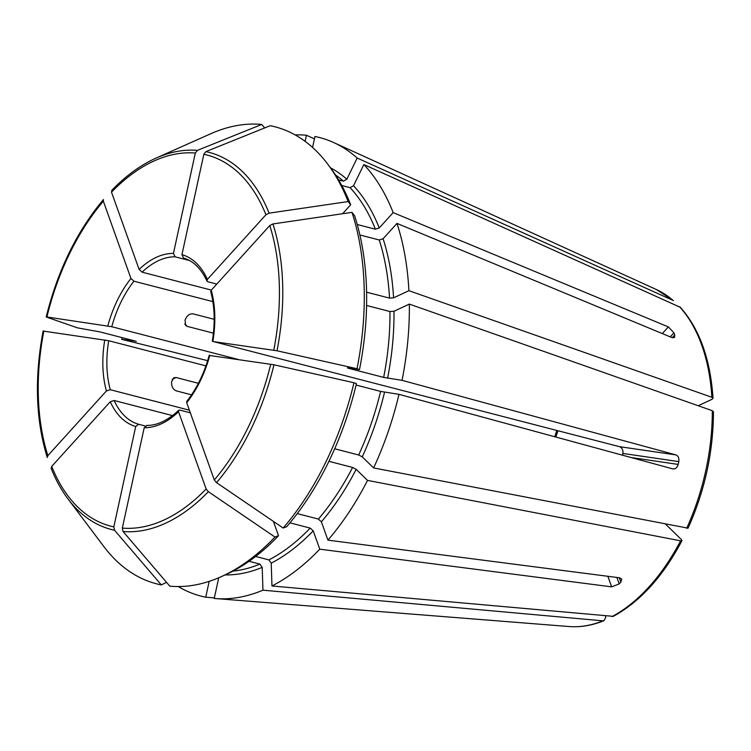 <?xml version="1.0" encoding="UTF-8"?>
<svg xmlns="http://www.w3.org/2000/svg" width="751" height="751" viewBox="0 0 751 751"><rect width="100%" height="100%" fill="white"/><g stroke="black" fill="none" stroke-linecap="round" stroke-linejoin="round"><path stroke-width="1.13" d="M46.468 317.082L46.468 317.082A869840.042 45064.384 12.3 0 0 77.569 327.877L99.921 331.895L135.612 341.132L121.69 339.349A236.828 141.207 104.5 0 1 122.103 337.631M135.612 341.132L136.147 341.461A212.43 126.656 104.5 0 1 136.184 341.292M289.942 522.856L310.219 528.103L313.214 530.835L319.766 549.169A236.828 141.207 104.5 0 1 271.965 585.977L271.233 563.156L268.914 559.899L255.64 556.463M278.518 535.735L274.988 537.059A236.058 140.747 104.5 0 1 220.766 576.881L225.112 574.947A232.782 138.785 104.5 0 0 278.518 535.735L273.392 521.391M249.041 561.297L259.893 564.104A209.557 124.948 104.5 0 1 233.007 571.107M274.988 537.059A869840.052 460894.21 -137.8 0 1 208.365 491.67L206.14 488.976L178.541 411.717L178.71 410.346L179.996 410.13L190.322 412.797M220.766 576.881A236.058 140.747 104.5 0 1 169.82 586.155A869840.127 696867.282 -81.7 0 1 123.051 531.501L122.319 528.103L144.201 427.741L147.046 425.507M209.182 581.368L205.727 597.195A236.828 141.207 104.5 0 1 178.259 586.54M161.315 584.916A869840.127 696867.282 -81.7 0 1 114.556 530.253A194.8 116.142 104.5 0 1 67.919 498.833L103.92 546.653A236.058 140.747 104.5 0 0 161.315 584.916L166.544 582.335M114.556 530.253L113.823 526.864L135.706 426.502L138.55 424.268L145.253 426.005M67.919 498.833C61.319 490.046 55.734 479.898 51.152 468.38L51.725 466.399L110.266 401.738L114.133 400.499L172.514 415.603M672.83 300.203A175.021 104.351 104.5 0 0 656.318 289.51L673.44 300.588L357.176 158.039L346.84 179.236L343.395 181.151L338.617 179.921M312.566 147.44L314.951 136.494A236.828 141.207 104.5 0 1 333.613 142.512A236.828 141.207 104.5 0 1 357.176 158.039M43.145 330.956C34.33 377.781 35.701 419.959 47.266 457.5L47.876 455.622L106.417 390.952L110.284 389.722L189.383 410.187M43.417 331.088L108.707 340.729L205.924 365.878M680.331 307.319L363.86 164.544A236.828 141.207 104.5 0 1 393.149 212.617L668.334 326.901L673.957 332.796L670.249 336.88M698.214 405.747L712.061 399.279L712.981 398.255L711.864 397.279L408.91 290.684L393.562 297.847L389.525 298.109L366.591 292.177M359.87 234.969L379.236 239.982L383.104 238.752L396.997 223.404A236.828 141.207 104.5 0 1 408.91 290.684M46.205 316.931C57.714 270.538 76.799 231.402 103.45 199.541L103.347 201.193A191.693 114.293 104.5 0 0 46.919 316.988L111.768 326.723L237.917 359.363M103.347 201.193L130.946 278.461L133.95 281.203L212.871 301.62M713.412 411.708L712.295 410.694L409.342 304.099A236.828 141.207 104.5 0 1 402.048 380.335L383.658 377.396L347.957 368.159A209.557 124.948 104.5 0 0 348.013 367.915M688.029 528.16L373.613 467.939L362.245 456.871L358.678 454.993L334.693 448.779M295.124 134.908A236.828 141.207 104.5 0 1 306.455 135.246L305.122 141.357M112.077 190.2L111.514 192.172L139.113 269.431L142.117 272.172L211.341 290.083M197.382 150.369A194.8 116.142 104.5 0 0 156.095 158.085L210.768 133.734A236.058 140.747 104.5 0 1 261.714 124.459A869840.042 696867.216 98.3 0 0 197.382 150.369L195.326 153.044L173.443 253.406L175.067 256.795L189.505 260.531M264.681 127.933L261.714 124.459M665.733 524.311L681.457 539.622L681.946 540.636L680.566 540.814L367.539 480.396A236.828 141.207 104.5 0 1 327.934 540.147L619.828 577.838L621.762 579.181L620.842 582.1L619.293 577.772M613.248 616.346L271.965 585.977M327.614 163.971A236.058 140.747 104.5 0 1 348.135 201.568A869840.136 524624.915 160.3 0 0 269.093 213.153L265.929 214.748L207.389 279.419A88.993 53.058 -75.5 0 0 181.949 254.645L203.831 154.284L205.887 151.618A869840.042 696867.216 98.3 0 1 270.21 125.708A236.058 140.747 104.5 0 1 327.614 163.971L330.478 167.773A232.782 138.785 104.5 0 1 350.679 204.779L342.578 213.725M341.799 185.525L350.079 187.666A209.557 124.948 104.5 0 1 375.387 229.196L379.255 227.966L393.149 212.617M357.223 224.502L375.387 229.196M363.86 164.544L353.524 185.75L350.079 187.666M350.679 204.779L348.135 201.568M605.616 616.055L605.672 617.594L604.029 620.664L602.912 620.833L262.944 590.183A236.828 141.207 104.5 0 1 215.603 598.556A236.828 141.207 104.5 0 1 214.232 598.444L218.738 577.763M359.485 369.595L357.016 368.732A236.058 140.747 104.5 0 0 351.984 212.355L354.538 215.556A232.782 138.785 104.5 0 1 359.485 369.595L347.431 367.83M366.582 305.479L389.957 311.524A209.557 124.948 104.5 0 1 383.658 377.396M409.342 304.099L393.993 311.261L389.957 311.524M351.984 212.355A869840.052 524624.868 160.3 0 0 272.942 223.939L269.778 225.525L211.238 290.196L210.768 291.66M357.016 368.732A869840.042 45064.384 -167.7 0 0 277.025 350.783L213.406 341.583L619.472 446.657C622.091 447.737 623.227 449.999 622.879 453.435A86.121 51.35 -75.5 0 1 622.504 455.2M283.155 528.037A236.058 140.747 104.5 0 0 353.965 382.738L356.434 383.601A232.782 138.785 104.5 0 1 286.694 526.714L283.155 528.037A869840.052 460894.21 -137.8 0 1 216.532 482.649L214.307 479.955L186.708 402.696L186.802 401.4M353.965 382.738A869840.042 45064.384 -167.7 0 0 273.974 364.789L210.355 355.589M673.253 468.99L672.905 468.915C675.384 469.187 677.139 467.685 678.191 464.418A180.55 107.646 -75.5 0 0 678.801 461.612L622.879 453.435M672.905 468.915L398.997 394.341A236.828 141.207 104.5 0 1 373.613 467.939M356.087 385.056L380.607 391.402L398.997 394.341M191.552 394.829L176.494 390.933C173.772 389.9 172.167 387.751 171.679 384.503A86.121 51.35 104.5 0 1 171.594 381.818L173.8 377.753L176.063 377.518L198.377 383.301M396.997 223.404L672.183 337.687L674.558 337.49L674.727 334.946A180.55 107.646 -75.5 0 0 673.957 332.796M181.949 254.645L183.507 258.025C193.27 260.869 201.09 268.558 206.957 281.081M214.354 597.88L205.727 597.195M319.766 549.169L611.652 586.86L619.209 583.903A180.55 107.646 -75.5 0 0 620.842 582.1M297.246 513.6L318.386 519.072L321.39 521.814L327.934 540.147M184.774 323.991L187.224 326.375L185.657 325.455L185.056 320.104A86.121 51.35 104.5 0 1 186.267 317.607C188.088 314.763 190.425 313.533 193.298 313.909L214.185 319.316M187.224 326.375L213.406 333.153M402.048 380.335L675.956 454.918C678.266 455.941 679.214 458.176 678.801 461.612M367.539 480.396L356.171 469.328L352.604 467.451A209.557 124.948 104.5 0 1 318.386 519.072M262.944 590.183L262.212 567.371L259.893 564.104M207.389 279.419L206.976 281.034L207.98 281.803L216.776 284.085M211.238 290.196A88.993 53.058 -75.5 0 1 212.88 341.254L213.406 341.583M314.434 138.86L306.455 135.246M207.67 360.658L121.69 339.349M328.91 461.321L352.604 467.451M556.838 430.445A86.121 51.35 -75.5 0 0 554.754 436.753M313.214 530.835A212.43 126.656 104.5 0 1 271.233 563.156M310.219 528.103A209.557 124.948 104.5 0 1 268.914 559.899M206.14 488.976A191.693 114.293 104.5 0 1 122.319 528.103M144.201 427.741A88.993 53.058 -75.5 0 0 178.541 411.717M208.365 491.67A194.8 116.142 104.5 0 1 123.051 531.501M113.823 526.864A191.693 114.293 104.5 0 1 51.725 466.399M110.266 401.738A88.993 53.058 -75.5 0 0 135.706 426.502M335.519 174.955A209.557 124.948 104.5 0 1 343.395 181.151M330.515 167.82A212.43 126.656 104.5 0 1 346.84 179.236M47.876 455.622A191.693 114.293 104.5 0 1 43.868 330.994M104.774 339.903A88.993 53.058 -75.5 0 0 106.417 390.952M679.514 306.708A175.021 104.351 104.5 0 1 711.864 397.279M379.236 239.982A209.557 124.948 104.5 0 1 389.525 298.109M383.104 238.752A212.43 126.656 104.5 0 1 393.562 297.847M130.946 278.461A88.993 53.058 -75.5 0 0 107.825 325.896M712.295 410.694A175.021 104.351 104.5 0 1 686.639 528.347M111.514 192.172A191.693 114.293 104.5 0 1 195.326 153.044M173.443 253.406A88.993 53.058 -75.5 0 0 139.113 269.431M680.566 540.814A175.021 104.351 104.5 0 1 611.934 616.627M353.524 185.75A212.43 126.656 104.5 0 1 379.255 227.966M203.831 154.284A191.693 114.293 104.5 0 1 265.929 214.748M205.887 151.618A194.8 116.142 104.5 0 1 269.093 213.153M602.912 620.833A175.021 104.351 104.5 0 1 569.108 626.541L215.603 598.556M393.993 311.261A212.43 126.656 104.5 0 1 387.591 378.222M269.778 225.525A191.693 114.293 104.5 0 1 273.786 350.154M272.942 223.939A194.8 116.142 104.5 0 1 277.025 350.783M270.735 364.16A191.693 114.293 104.5 0 1 214.307 479.955M186.708 402.696A88.993 53.058 -75.5 0 0 209.829 355.261M678.191 464.418L631.037 457.519M619.209 583.903L616.9 577.463M674.727 334.946L672.229 337.706M668.334 326.901L662.298 333.575M675.956 454.918L619.472 446.657M611.652 586.86L607.878 576.299M172.186 379.33L176.063 377.518M380.607 391.402A209.557 124.948 104.5 0 1 358.678 454.993M384.54 392.229A212.43 126.656 104.5 0 1 362.245 456.871M133.95 281.203A86.121 51.35 -75.5 0 0 111.768 326.723M356.171 469.328A212.43 126.656 104.5 0 1 321.39 521.814M175.067 256.795A86.121 51.35 -75.5 0 0 142.117 272.172M262.212 567.371A212.43 126.656 104.5 0 1 225.169 574.919M114.133 400.499A86.121 51.35 -75.5 0 0 138.55 424.268M108.707 340.729A86.121 51.35 -75.5 0 0 110.284 389.722M273.974 364.789A194.8 116.142 104.5 0 1 216.532 482.649M557.946 430.736L555.871 437.054M178.71 410.29C167.802 420.476 157.1 425.535 146.586 425.451M680.35 307.319C699.519 328.919 710.399 359.222 713.018 398.227M713.45 411.726C713.337 451.773 704.879 490.581 688.076 528.15M681.964 540.673C663.077 576.421 640.181 601.654 613.285 616.364M604.02 620.683C592.192 625.461 580.551 627.414 569.108 626.541M156.095 158.085C140.606 165.042 125.792 175.828 111.674 190.454M210.731 291.632C214.72 306.446 215.246 322.986 212.298 341.264M656.318 289.51L333.613 142.512M186.755 401.41C196.809 388.577 204.31 373.163 209.257 355.185"/></g></svg>
